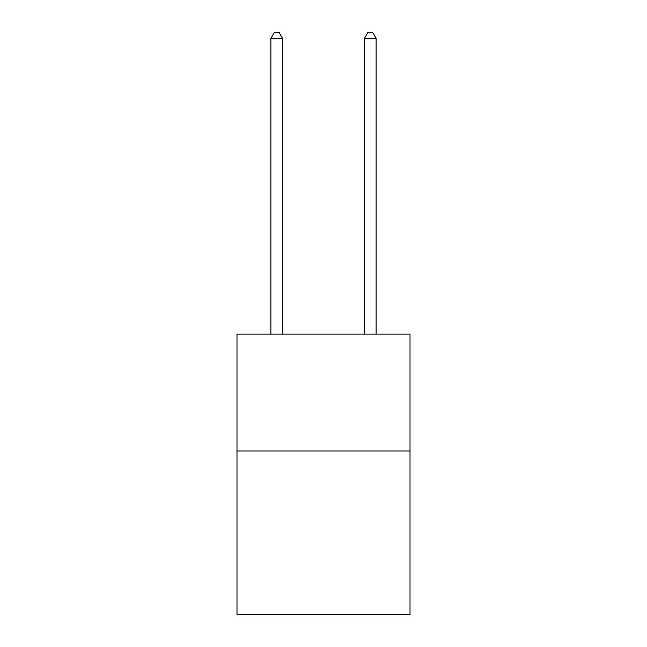 <?xml version="1.0" encoding="UTF-8"?>
<svg xmlns="http://www.w3.org/2000/svg" width="647" height="647" viewBox="0 0 647 647"><rect width="100%" height="100%" fill="white"/><g stroke="black" fill="none" stroke-linecap="round" stroke-linejoin="round"><path stroke-width="0.97" d="M410.012 450.975L410.012 614.65L236.988 614.65L236.988 334.07L410.012 334.07L410.012 450.975L236.988 450.975M282.585 334.07L282.585 38.432L270.891 38.432L270.891 334.07M270.891 38.432L274.401 32.35L279.075 32.35L282.585 38.432M376.109 334.07L376.109 38.432L364.415 38.432L364.415 334.07M364.415 38.432L367.925 32.35L372.599 32.35L376.109 38.432"/></g></svg>
